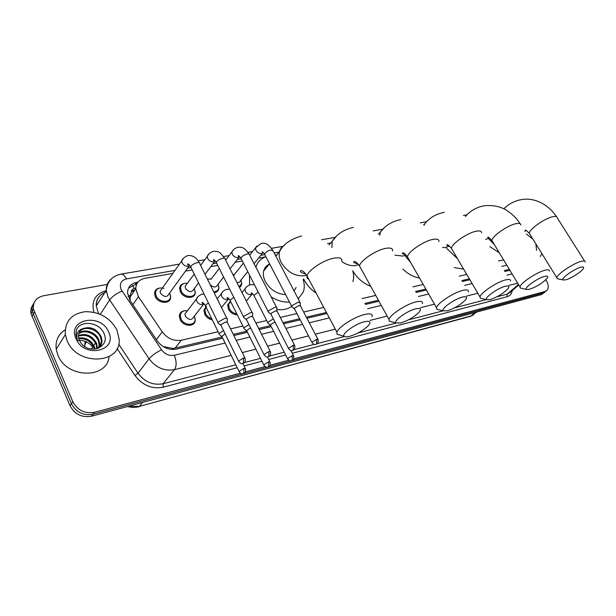<?xml version="1.0" encoding="UTF-8"?>
<svg xmlns="http://www.w3.org/2000/svg" width="616" height="616" viewBox="0 0 616 616"><rect width="100%" height="100%" fill="white"/><g stroke="black" fill="none" stroke-linecap="round" stroke-linejoin="round"><path stroke-width="0.92" d="M237.275 314.83C233.441 314.645 230.5 312.766 228.444 309.209L227.72 304.797L230.369 301.355M212.297 319.904C208.916 319.211 206.399 317.34 204.743 314.291L203.996 310.156L205.898 306.845M195.164 318.665L195.21 320.559C194.764 327.304 183.137 326.611 180.126 319.565L179.371 315.762C179.78 312.882 181.528 311.211 184.608 310.749M241.718 282.729L241.634 284.469L239.431 287.472M218.88 286.894L218.849 288.642C218.349 290.998 216.786 292.369 214.16 292.739M195.164 291.191L195.21 292.931C194.833 299.468 183.368 298.637 180.396 291.768L179.649 288.126C180.003 285.478 181.589 283.899 184.407 283.391M170.532 295.618L170.655 297.343C170.617 304.358 158.343 303.85 155.286 296.612L154.547 293.316C154.801 290.375 156.472 288.619 159.567 288.034M132.494 285.354L134.326 288.558C132.378 289.012 131.377 290.175 131.308 292.053L130.138 295.472L130.184 300.693M266.058 266.482L267.367 266.482M163.017 346.485L172.78 348.417L175.121 348.079L222.153 337.006L219.874 334.911M233.272 334.388L246.9 331.185L244.629 329.144M258.628 328.42L270.686 325.587M282.967 322.692L299.63 318.772M306.36 317.186L326.434 312.458M364.826 303.418L378.401 300.223M415.538 291.483L425.841 289.058M461.854 280.58L469.33 278.817M504.312 270.586L509.347 269.4M135.79 287.818L134.573 288.511M172.857 273.373L144.837 278.355C139.039 279.649 136.02 283.106 135.759 288.727L138.431 296.658L162.231 331.878C167.421 338.577 173.789 341.356 181.327 340.217L218.102 331.739M230.546 328.875L242.873 326.033M255.91 323.03L266.69 320.543M280.257 317.417L296.927 313.575M303.657 312.019L323.747 307.392M362.154 298.537L375.737 295.411M412.913 286.84L423.215 284.469M459.267 276.161L466.751 274.436M501.77 266.366L506.806 265.203M276.915 254.885L275.321 255.17M265.627 256.887L258.535 258.15M242.334 261.03L235.127 262.308M217.764 265.396L210.787 266.636M192.2 269.939L185.478 271.132M207.407 279.11L208.331 278.917M218.488 289.104L216.424 292.053M216.601 291.507L217.032 291.283M170.024 298.637L170.455 298.506M194.017 322.476L194.456 322.268M545.822 279.772L546.169 280.342C548.594 284.577 548.894 287.895 547.062 290.305L545.091 291.483L293.624 358.912M240.386 373.188L94.402 412.335C84.8 413.913 77.608 410.387 72.834 401.748L33.464 309.14C32.771 302.002 36.175 297.52 43.697 295.695L107.199 284.438M288.773 360.214L270.008 365.25M265.065 366.574L245.422 371.841M545.183 291.869L543.204 293.039L92.954 414.291C83.368 415.885 76.192 412.366 71.433 403.75L32.224 311.342C31.693 308.162 32.302 305.328 34.072 302.841C32.302 305.328 31.693 308.162 32.224 311.342L71.433 403.75C76.192 412.366 83.368 415.885 92.954 414.291L543.204 293.039L546.238 290.991M138.023 282.113L136.629 282.367C130.777 283.691 127.735 287.187 127.512 292.854L130.13 300.616L157.273 340.918C162.431 347.593 168.769 350.335 176.291 349.156L222.722 338.176M233.849 335.543L247.47 332.324M259.197 329.552L271.248 326.703M283.537 323.8L300.2 319.858M306.922 318.264L327.004 313.521M365.388 304.443L378.955 301.232M416.093 292.454L426.387 290.02M462.393 281.504L469.869 279.741M504.843 271.471L509.879 270.278M128.521 288.119L135.127 284.592L136.652 284.315M544.359 292.546L541.325 294.602L91.507 416.239C81.943 417.833 74.782 414.337 70.047 405.744L30.992 313.536C30.461 310.364 31.077 307.53 32.833 305.043M535.905 243.944L536.567 250.389M526.441 234.011L532.948 239.17M541.849 253.53L540.378 256.549M581.019 267.213C574.428 268.661 560.237 278.825 563.163 279.949L565.65 279.856C570.67 278.671 581.258 271.995 583.237 268.761C584.222 267.159 583.483 266.643 581.019 267.213M558.389 278.917L557.288 278.686L556.887 277.808C556.656 274.451 573.796 262.924 581.581 261.261C584.03 260.684 585.231 260.938 585.2 262.023M488.419 238.477L494.471 244.798M499.283 252.752L489.874 246.631M503.626 259.944L498.506 260.953M544.729 276.345C537.714 277.901 523.508 288.119 526.457 289.435L529.337 289.351C536.805 286.71 542.765 282.99 547.208 278.193C548.417 276.322 547.593 275.706 544.729 276.345M521.752 288.373L520.397 288.065L519.996 287.025C519.989 283.36 537.037 271.941 545.252 270.17C548.101 269.508 549.48 269.823 549.387 271.117M457.418 258.574L446.592 248.333M463.632 269.13L454.238 267.575M505.366 286.263C497.905 287.918 483.699 298.167 486.655 299.692L490.013 299.638C497.551 297.043 503.603 293.316 508.154 288.465C509.648 286.255 508.716 285.516 505.366 286.263M482.066 298.606L480.38 298.206L480.003 296.966C480.272 292.977 497.181 281.72 505.844 279.841C509.193 279.063 510.772 279.456 510.595 281.012M410.764 262.655L404.897 255.632M419.527 278.009C413.644 277.1 408.077 274.112 402.818 269.038M462.531 297.043C454.593 298.822 440.417 309.055 443.343 310.826L447.278 310.81C454.87 308.27 461.007 304.558 465.673 299.684C467.529 297.066 466.481 296.188 462.531 297.043M438.923 309.733L436.829 309.209L436.498 307.723C437.091 303.395 453.83 292.369 462.955 290.359C466.913 289.458 468.738 289.944 468.437 291.822M370.709 286.301C363.117 283.283 357.141 278.132 352.783 270.848M415.754 308.824C407.299 310.733 393.17 320.905 396.026 322.953L400.677 322.992C408.308 320.512 414.514 316.84 419.296 311.973C421.598 308.885 420.42 307.838 415.754 308.824M391.861 321.868L389.25 321.182L388.989 319.411C389.966 314.73 406.498 303.988 416.1 301.855C420.813 300.793 422.93 301.401 422.453 303.68M316.177 293.139C311.08 289.697 307.138 285.4 304.35 280.241L303.673 278.886M352.737 270.701C353.861 274.667 353.907 278.293 352.891 281.589M364.441 321.745C355.455 323.785 341.395 333.849 344.121 336.213C344.875 337.037 346.723 337.075 349.649 336.336C357.303 333.926 363.579 330.307 368.476 325.494C371.34 321.852 369.993 320.605 364.441 321.745M340.301 335.158L337.044 334.257L336.898 332.147C338.323 327.119 354.616 316.732 364.703 314.468C370.347 313.213 372.811 313.968 372.103 316.732M269.238 264.202C266.351 265.573 264.495 267.821 263.679 270.955C262.916 274.282 263.486 277.847 265.388 281.635C270.27 289.82 277.007 294.132 285.601 294.587M265.681 266.913L267.036 266.882M255.94 267.313C257.38 262.062 260.714 258.558 265.935 256.787M249.565 284.885L249.519 275.09M255.578 266.62L256.264 266.197M294.094 290.998L296.08 287.495M303.164 279.471C304.55 283.984 304.612 288.142 303.357 291.93L298.236 298.899M289.458 302.009C283.429 302.433 277.331 300.716 271.148 296.858M291.691 306.298C287.772 309.232 282.829 310.287 276.853 309.455M241.187 285.685L240.171 286.948M233.364 275.468L233.918 275.129M232.848 274.443L234.342 274.597M300.339 302.91L298.275 302.148L292.284 305.474L291.668 306.66L292.361 307.23M317.856 339.147L300.562 306.106L299.076 305.559L294.741 307.962L294.64 309.194M247.732 271.587L240.617 280.426C240.148 282.043 238.908 282.721 236.898 282.451M241.056 279.88L241.611 283.745L239.085 286.786M219.288 268.422L210.834 279.464M207.453 279.21L211.28 278.886M276.969 308.169C277.185 307.299 276.453 307.022 274.775 307.346L268.661 310.733L268.091 311.873L268.838 312.497M294.517 345.145L277.169 311.411L275.583 310.826L271.171 313.275L271.125 314.507M223.623 277.069L217.687 284.677C216.1 287.741 213.598 287.741 210.164 284.677M218.149 284.091L218.811 287.918C218.256 290.382 216.547 291.676 213.698 291.799M198.56 282.875L193.886 289.073C191.846 292.654 189.066 292.438 185.531 288.434L185.108 286.348L186.879 283.953M194.363 288.434L195.141 292.223C194.795 298.36 184.03 297.582 181.243 291.137L180.542 287.71C181.15 284.392 183.422 282.929 187.341 283.329M252.66 313.644C252.914 312.705 252.129 312.404 250.319 312.751L244.082 316.208L243.543 317.294L244.352 317.979M270.224 351.389L252.83 316.94L251.143 316.301L246.639 318.803L246.246 319.581L246.654 320.035M189.112 266.12L169.161 293.609C167.144 297.513 164.249 297.382 160.499 293.216L160.075 291.322L162 288.619M169.654 292.931L170.555 296.65C170.532 303.241 159.013 302.764 156.141 295.973L155.448 292.87C156.179 288.696 159.028 287.179 163.995 288.319M227.343 319.35C227.635 318.333 226.804 318.01 224.84 318.38L218.48 321.914L217.979 322.938L218.849 323.685M244.906 357.896L227.489 322.699L225.687 322.006L221.09 324.555L220.728 325.294L221.167 325.795M273.373 318.895L268.299 321.945L267.744 323.03L268.43 323.6M236.783 313.837C233.487 313.359 230.985 311.611 229.291 308.593L228.613 304.45L230.615 301.494M274.982 322.045L270.74 324.416L270.678 325.571M248.949 324.601L244.413 327.489L243.89 328.52M211.719 318.718C208.963 317.848 206.922 316.17 205.598 313.667L204.897 309.779L206.09 307.23M250.55 327.789L246.515 330.746M192.415 324.624L193.663 323.277M203.465 304.45L193.863 316.74C191.769 320.459 188.935 320.281 185.354 316.2L184.931 314.021L186.887 311.465M223.523 330.584L219.565 333.256L219.08 334.226M194.417 316.023L195.141 319.858C194.725 326.187 183.814 325.541 180.989 318.934L180.28 315.353C180.95 311.842 183.329 310.31 187.426 310.764M225.117 333.826L221.745 336.521M67.082 340.687L65.319 334.642C64.711 321.437 71.379 313.775 85.308 311.673C99.669 311.719 110.226 317.864 116.978 330.099L119.15 339.254C121.498 364.202 77.1 366.405 67.082 340.687M109.04 356.61C107.361 379.056 66.859 378.717 57.904 355.193L56.195 349.226C55.294 340.84 58.274 334.373 65.142 329.814M100.008 346.662L101.401 341.41L100.585 337.476C97.521 328.605 83.691 325.379 79.564 331.901M98.622 348.132C100.824 346.223 101.94 343.705 101.971 340.563L101.163 336.629C96.697 328.782 90.606 326.118 82.898 328.644C79.664 330.607 78.194 333.495 78.494 337.306L79.356 340.425L81.389 343.628C90.452 355.047 109.933 346.685 104.281 334.265C100.108 321.567 79.017 319.473 76.253 330.838L75.968 335.358L77.354 339.439C75.822 333.934 77.67 330.338 82.898 328.644M98.599 348.14L99.114 344.767L98.314 340.848C95.526 333.04 84.069 329.152 78.748 333.857M98.976 347.809L99.684 343.928L98.876 340.009C96.027 331.939 83.969 328.189 78.91 333.348M96.843 348.733L96.058 344.182C91.876 336.652 86.001 333.957 78.432 336.105M97.351 348.587L96.62 343.351C92.184 335.551 86.132 332.933 78.455 335.512M94.333 349.133L93.825 347.493C90.591 341.118 85.562 338.192 78.756 338.715M95.041 349.064L94.379 346.669C90.914 339.986 85.655 337.106 78.602 338.015M108.555 331.893C118.326 351.035 84.215 358.928 76.03 338.792C66.767 319.08 100.839 312.497 108.555 331.893M77.678 340.533C83.768 339.847 88.789 342.072 92.731 347.224M128.105 296.458L130.138 295.472M173.235 349.534L172.78 348.417M175.121 348.079L181.327 340.217M156.395 339.616L162.231 331.878M132.887 304.704L138.431 296.658M174.983 270.393L126.434 278.925C120.982 280.449 119.211 283.976 121.136 289.505L161.554 349.796C164.996 354.262 169.238 356.087 174.274 355.278L225.11 343.035M231.162 355.37L174.513 369.639C164.441 371.371 155.956 367.752 149.057 358.797L109.656 299.907L107.939 296.843L106.283 290.336C106.129 285.547 107.839 281.712 111.419 278.84M100.246 314.291L109.656 299.907C112.397 296.335 116.516 293.378 121.999 291.037M106.437 291.884C99.684 294.279 96.296 298.952 96.281 305.913L98.491 313.59M512.243 290.575C511.727 293.84 509.994 295.903 507.03 296.758L292.292 353.253M285.662 355.001L268.668 359.467M261.931 361.238L244.082 365.935M237.229 367.737L163.117 387.233C151.936 389.281 142.542 385.354 134.95 375.452L117.071 348.51M93.901 312.274C91.145 301.124 95.203 293.924 106.067 290.675M545.091 291.483L541.325 294.602M34.357 312.058L31.87 316.447M72.834 401.748L70.047 405.744M94.402 412.335L91.507 416.239M104.096 292.954L104.689 292.816M518.449 284.461L507.23 294.125L510.379 292.176L518.757 284.969M161.554 349.796C156.156 352.414 151.99 355.409 149.057 358.797L138.015 373.25C144.76 382.043 153.107 385.539 163.055 383.745L235.789 364.811M118.665 344.136L138.015 373.25L134.95 375.452M174.274 355.278C176.669 361.215 176.746 366.004 174.513 369.639L163.055 383.745L163.117 387.233M517.694 283.206L508.97 285.4M477.816 293.247L466.666 296.057M434.465 304.165L420.52 307.677M387.148 316.085L369.977 320.412M335.304 329.144L315.261 334.188M308.547 335.882L291.907 340.07M279.641 343.166L267.598 346.192M255.879 349.149L242.273 352.575M244.383 362.57L260.499 358.373M269.708 355.971L284.238 352.19M294.017 349.642L314.183 344.39M317.371 343.566L344.467 336.505M357.988 332.986L396.134 323.054M408.454 319.843L443.204 310.795M454.562 307.838L486.232 299.592M496.85 296.827L507.23 294.125L507.03 296.758M330.661 243.043L327.504 243.597M279.225 252.083L274.166 252.968M264.572 254.654L260.822 255.309M240.91 258.812L237.368 259.436M216.316 263.132L212.99 263.717M190.714 267.629L187.626 268.176M236.228 340.355L249.842 337.075M261.569 334.257L273.62 331.354M285.901 328.397L302.556 324.386M309.278 322.769L329.344 317.933M367.706 308.701L381.273 305.436M418.38 296.496L428.674 294.017M464.649 285.354L472.118 283.56M507.06 275.144L512.088 273.935M179.472 264.095L120.898 274.135C122.923 273.966 124.771 275.568 126.434 278.925M134.727 290.252L132.178 290.721M135.127 284.592L136.629 282.367M475.267 312.466L470.57 316.278L139.355 406.383L471.402 315.823L476.584 312.104M128.598 406.206L139.355 406.383L142.527 402.44M85.047 341.272L84.762 346.6M91.353 349.026L93.239 346.223M93.794 345.399L94.248 344.721M94.525 344.313L95.472 342.912M584.623 261.107L557.187 217.787C557.118 216.555 555.832 216.154 553.353 216.593C545.422 217.81 528.767 229.499 529.352 233.364L530.076 234.534M524.809 231.377L525.748 230.63M505.058 207.63L503.742 208.785M520.882 225.025C520.851 223.554 519.388 223.069 516.493 223.577C508.138 224.879 491.583 236.429 491.953 240.633L492.831 242.08M485.616 239.562L489.112 237.915M467.683 214.037L465.465 216.455M481.604 232.91C481.643 231.146 479.964 230.553 476.576 231.139C467.783 232.525 451.351 243.898 451.459 248.448L452.514 250.242M442.511 247.54L446.069 247.47L449.31 245.976M427.327 220.952L424.809 223.631L424.239 225.156M438.992 241.518C439.123 239.401 437.191 238.677 433.187 239.362C423.947 240.841 407.677 251.959 407.461 256.872L408.731 259.097M394.948 255.155L402.864 256.094L405.913 254.87M383.614 228.428L380.472 231.97L379.756 235.235M392.585 250.974C392.862 248.417 390.621 247.532 385.862 248.325C376.153 249.904 360.09 260.707 359.498 265.981L361.022 268.738M342.072 261.792C346.923 264.995 351.52 266.22 355.871 265.473L358.52 264.564M336.113 236.552L332.193 241.295L331.947 247.555M341.857 261.4C342.342 258.296 339.739 257.211 334.041 258.142C323.862 259.829 308.023 270.239 306.991 275.86C306.575 277.554 307.184 278.694 308.809 279.279M284.322 245.399C281.781 246.793 280.157 248.926 279.441 251.813C278.702 255.17 279.317 258.774 281.289 262.632C287.341 272.172 295.103 276.53 304.581 275.714L306.552 275.152M316.693 339.247L316.578 343.998L315.892 344.413C316.616 343.636 318.503 344.783 318.133 339.678L316.693 339.247L311.873 342.28L312.135 342.812M263.402 252.575L261.939 253.484C259.482 253.784 257.48 252.722 255.933 250.296L255.478 247.863L256.818 246.061M299.907 302.086L273.111 250.943L270.717 249.988C267.529 250.92 265.481 252.306 264.557 254.139L265.057 255.101M293.278 345.253L293.193 350.096L292.515 350.512C293.216 349.742 295.149 350.889 294.81 345.722L293.278 345.253L288.411 348.286L288.688 348.864M239.894 256.757L238.461 257.58C235.913 257.896 233.857 256.81 232.294 254.331L231.832 252.044L233.287 249.996M276.507 307.276L249.649 255.101C249.811 254.139 249.049 253.777 247.355 254.015L247.108 254.069C243.905 254.986 241.834 256.364 240.895 258.212L241.426 259.251M268.899 351.513L268.846 356.441L268.176 356.856C268.876 356.063 270.809 357.295 270.54 352.013L268.899 351.513L263.979 354.546L264.272 355.17M215.431 261.115L214.052 261.839C211.404 262.162 209.294 261.061 207.715 258.535L207.253 256.41L208.847 254.085M252.167 312.674L225.264 259.428C225.456 258.389 224.64 258.004 222.823 258.258L222.561 258.304C219.342 259.213 217.248 260.591 216.285 262.431L216.847 263.563M243.489 358.027L243.474 363.047L242.812 363.471C243.497 362.685 245.476 363.917 245.245 358.574L243.489 358.027L238.523 361.061L238.831 361.738M189.951 265.65L188.665 266.258C185.909 266.605 183.737 265.488 182.151 262.901L181.689 260.968L183.422 258.335M226.819 318.303L199.884 263.933C200.115 262.816 199.253 262.401 197.282 262.67L197.012 262.716C193.778 263.61 191.661 264.98 190.667 266.828L191.276 268.052M292.215 355.625L292.138 360.314L291.507 360.699C292.2 359.913 294.032 361.13 293.716 356.033L292.215 355.625L287.487 358.574L287.741 359.097M252.737 293.847L251.474 294.579C248.995 294.956 246.985 293.917 245.445 291.46L245.014 288.919L246.423 287.041M258.273 292.215L254.477 294.802L254 295.611L254.454 296.504M268.522 361.908L268.468 366.682L267.845 367.074C268.507 366.297 270.385 367.521 270.116 362.347L268.522 361.908L263.74 364.857L264.01 365.427M228.99 298.822L227.774 299.468C225.21 299.861 223.146 298.806 221.591 296.304L221.144 293.917L222.684 291.768M233.818 297.397L230.553 299.753L230.115 300.493L230.6 301.463M243.851 368.445L243.836 373.311L243.22 373.696C243.882 372.903 245.769 374.205 245.561 368.922L243.851 368.445L239.023 371.394L239.308 372.01M204.273 303.996L203.149 304.55C200.477 304.966 198.36 303.896 196.789 301.332L196.342 299.13L198.021 296.689M208.362 302.818L205.274 305.575L206.56 306.73M241.634 284.469L239.347 287.295M129.93 297.32L135.759 288.727M194.972 321.614L192.762 324.424M33.464 309.14L30.992 313.536M120.898 274.135C112.212 276.014 107.346 281.42 106.283 290.336L96.281 305.913C96.004 299.738 98.837 295.318 104.789 292.662M466.612 214.861L463.455 215.407M426.187 221.791L420.22 222.815M382.39 229.298L373.119 230.892M334.788 237.46L321.614 239.724M282.844 246.369L271.517 248.31M252.552 251.559L248.002 252.344M229.121 255.578L223.554 256.533M204.781 259.752L198.113 260.891M134.173 291.06L131.608 291.537M138.646 406.876L133.087 407.523L127.35 406.545M473.473 314.876L470.57 316.278M84.669 346.546L84.638 344.829L86.563 341.926M503.819 208.824C508.731 203.865 514.66 200.793 521.621 199.592C533.009 197.474 547.385 203.003 556.494 216.686M556.887 277.808L529.352 233.364C526.672 230.584 525.286 229.545 525.209 230.253L526.195 230.469M563.163 279.949L557.288 278.686M465.357 216.393L465.658 216.093C470.701 210.518 476.969 207.061 484.476 205.729C494.171 204.912 502.233 206.899 508.67 211.688C515.723 217.04 517.948 220.543 520.05 223.67M519.996 287.025L491.953 240.633C489.381 237.761 487.964 236.667 487.703 237.345L489.235 237.853M526.457 289.435L520.397 288.065M480.003 296.966L451.459 248.448C448.948 245.515 447.462 244.329 447.008 244.899C446.192 245.314 446.877 245.638 449.056 245.869L449.149 245.838M486.655 299.692L480.38 298.206M423.685 224.794L424.809 223.631C429.899 217.564 436.405 213.814 444.321 212.366M443.343 310.826L436.829 309.209M405.559 254.5C402.541 253.992 401.586 253.476 402.695 252.953C403.087 252.206 404.673 253.515 407.461 256.872L436.498 307.723M378.416 234.203L380.472 231.97C385.331 225.456 392.099 221.321 400.777 219.565M396.026 322.953L389.25 321.182M357.981 263.91C354.015 262.916 352.775 262.116 354.254 261.515C355.571 261.377 357.319 262.863 359.498 265.981L388.989 319.411M329.06 244.868L332.193 241.295C336.736 234.211 343.805 229.575 353.399 227.396M344.121 336.213L337.044 334.257M305.867 274.166C300.793 272.588 299.199 271.394 301.07 270.601C302.587 270.447 304.558 272.203 306.991 275.86L336.898 332.147M263.679 270.955L269.577 263.794M275.853 256.179L279.441 251.813C283.06 244.398 290.459 239.108 301.647 235.951M263.386 252.56L262.07 251.836C262.416 251.544 263.248 252.314 264.557 254.139L291.715 306.345M272.603 249.988C267.66 243.335 265.665 243.004 261.253 243.366L255.478 247.863L249.696 255.178M233.479 275.691L243.405 263.132M294.294 308.816L291.668 306.66M315.892 344.413C315.5 343.982 314.815 346.061 311.873 342.28L294.332 308.593M254.077 263.694L262.416 253.322M241.611 283.745L239.185 286.748M300.369 305.559L300.169 303.272M249.11 254.061C244.152 247.447 242.696 247.031 237.714 247.27C234.796 248.271 232.84 249.857 231.832 252.044L225.625 260.145M239.809 256.672C238.215 256.441 237.714 256.14 238.3 255.763C238.585 255.386 239.447 256.202 240.895 258.212L268.145 311.542M270.755 314.091L268.091 311.873M292.515 350.512C292.084 350.08 291.368 352.198 288.411 348.286L270.794 313.852M230.022 268.853L238.931 257.426M276.969 310.818L276.784 308.547M224.678 258.304C219.335 251.444 219.104 251.413 213.244 251.328C210.01 252.599 208.015 254.285 207.253 256.41L200.608 265.388M185.108 286.348L194.217 274.035M180.542 287.71L179.641 288.942M215.284 260.938C213.475 260.591 212.905 260.221 213.575 259.813C213.798 259.359 214.699 260.237 216.285 262.431L243.62 316.94M246.246 319.581L243.543 317.294M268.176 356.856C267.698 356.425 266.951 358.574 263.979 354.546L246.3 319.327M205.02 274.289L214.514 261.685M252.614 316.293L252.452 314.045M199.261 262.709C196.389 257.488 192.562 255.109 187.78 255.555C184.292 257.142 182.267 258.943 181.689 260.968L160.075 291.322M155.448 292.87L154.578 294.101M189.743 265.373C187.718 264.911 187.079 264.457 187.826 264.01C188.003 263.479 188.95 264.418 190.667 266.828L218.072 322.568M220.728 325.294L217.979 322.938M242.812 363.471C242.288 363.04 241.51 365.226 238.523 361.061L220.79 325.032M227.258 321.999L227.112 319.766M254.462 284.761L250.335 284.646C247.232 286.07 245.461 287.495 245.014 288.919L242.019 292.577M252.675 293.786C251.174 293.639 250.697 293.378 251.228 292.993C251.528 292.577 252.452 293.447 254 295.611L267.798 322.73M270.332 325.194L267.744 323.03M228.613 304.45L227.62 305.675M291.507 360.699C290.791 361.53 289.451 360.822 287.487 358.574L270.378 324.978M246.308 301.085L251.836 294.448M293.447 355.509L290.898 350.519M229.73 289.258L226.58 289.351C224.055 290.198 222.237 291.722 221.144 293.917L217.202 298.883M228.875 298.691C227.173 298.452 226.626 298.121 227.235 297.705C227.466 297.212 228.428 298.136 230.115 300.493L243.959 328.205M204.897 309.779L203.935 311.003M267.845 367.074C267.421 366.643 266.69 368.776 263.74 364.857L246.569 330.522M221.498 307.553L228.12 299.353M269.831 361.777L267.413 356.964M204.042 294.04L201.886 294.24C198.93 295.457 197.082 297.089 196.342 299.13L184.931 314.021M204.112 303.788C202.187 303.426 201.571 303.026 202.264 302.587C202.441 302.009 203.449 303.003 205.274 305.575L219.157 333.895M180.28 315.353L179.348 316.578M243.22 373.696C242.75 373.273 241.988 375.437 239.023 371.394L221.799 336.29M245.253 368.306L242.858 363.455M65.319 334.642L56.195 349.226M101.971 340.563L101.401 341.41M99.684 343.928L99.114 344.767M97.42 347.262L96.851 348.086"/></g></svg>
